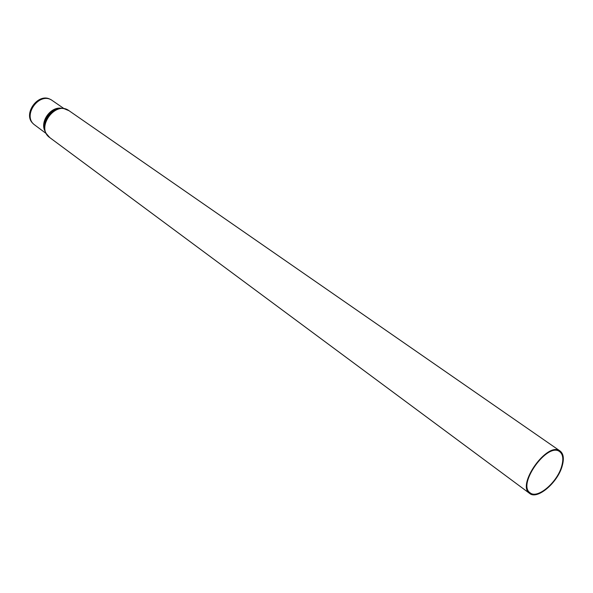 <?xml version="1.0" encoding="UTF-8"?>
<svg xmlns="http://www.w3.org/2000/svg" width="593" height="593" viewBox="0 0 593 593"><rect width="100%" height="100%" fill="white"/><g stroke="black" fill="none" stroke-linecap="round" stroke-linejoin="round"><path stroke-width="0.89" d="M562.216 465.92C564.225 458.685 563.528 453.727 560.126 451.043C547.747 440.695 515.932 485.067 529.705 493.472C537.325 500.062 557.813 482.524 562.216 465.92M561.719 466.105C557.442 482.228 537.562 499.254 530.164 492.857C516.792 484.696 547.673 441.629 559.696 451.681C562.994 454.275 563.669 459.086 561.719 466.105M46.276 133.603L33.994 124.441C22.549 115.131 39.027 92.152 51.517 100.002L64.133 108.697L69.062 110.735C55.319 100.135 35.343 127.999 49.79 137.613L46.261 133.573C39.42 123.337 52.214 105.487 64.103 108.689M33.297 123.744C22.082 114.501 38.278 91.908 50.635 99.565M45.031 130.727C40.865 121.328 50.776 107.511 61.012 108.437M45.431 131.868C39.012 122.217 51.02 105.465 62.221 108.445M560.126 451.043L69.062 110.735M529.705 493.472L49.79 137.613"/></g></svg>

